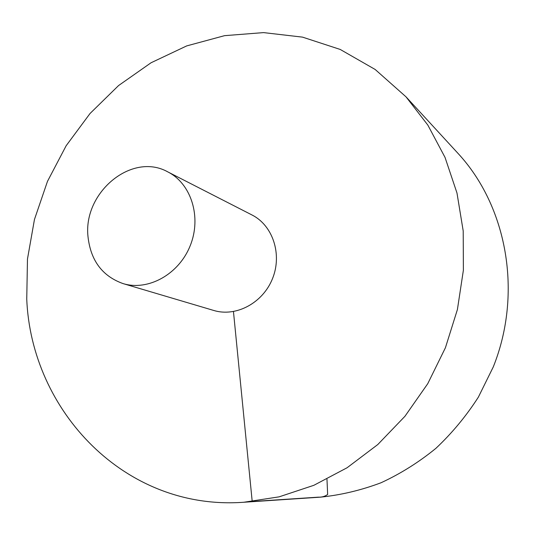 <?xml version="1.0" encoding="UTF-8"?>
<svg xmlns="http://www.w3.org/2000/svg" width="535" height="535" viewBox="0 0 535 535"><rect width="100%" height="100%" fill="white"/><g stroke="black" fill="none" stroke-linecap="round" stroke-linejoin="round"><path stroke-width="0.8" d="M243.826 502.251L320.458 497.162C340.976 495.049 361.178 490.241 381.074 482.744C400.534 473.742 418.805 462.28 435.878 448.357C452.028 433.163 466.192 416.09 478.37 397.137L493.29 366.89C522.936 292.879 506.999 206.222 457.987 153.358L406.005 96.828L375.149 69.463L340.2 49.441L302.549 37.136L263.568 32.608L224.553 35.664L186.695 45.91L151.057 62.762L118.576 85.553L90.047 113.487L66.159 145.727L47.475 181.372L34.461 219.464L27.472 259.027L26.75 299.025C31.157 410.472 124.688 511.005 243.826 502.251L279.103 496.848L313.858 485.305L347.088 467.75L377.777 444.552L404.955 416.277L427.753 383.689L445.421 347.743L457.412 309.524L463.384 270.208L463.21 230.986L456.984 193.021L445.026 157.397L427.819 125.063L406.005 96.828M123.05 283.59L213.759 310.467C236.015 317.282 262.892 303.017 272.529 278.581C282.4 254.245 272.783 225.375 251.958 214.956L167.743 171.862C131.857 151.766 83.045 192.48 87.994 236.584C90.629 260.505 102.312 276.174 123.05 283.59C148.128 291.294 178.911 274.335 190.226 245.659C201.809 217.096 191.216 183.585 167.743 171.862M326.972 479.199L327.654 494.46C324.986 496.413 321.849 497.316 318.258 497.162L252.212 501.522L233.461 311.577"/></g></svg>
